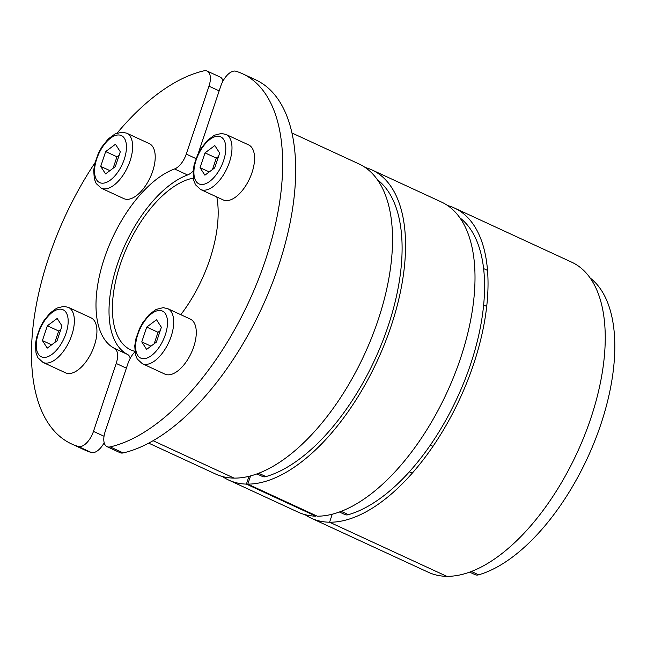 <?xml version="1.0" encoding="UTF-8"?>
<svg xmlns="http://www.w3.org/2000/svg" width="647" height="647" viewBox="0 0 647 647"><rect width="100%" height="100%" fill="white"/><g stroke="black" fill="none" stroke-linecap="round" stroke-linejoin="round"><path stroke-width="0.97" d="M117.188 133.015A203.878 101.32 114.8 0 1 204.007 70.814A16.531 8.217 114.8 0 1 205.35 70.669A16.531 8.217 114.8 0 1 207.129 71.057A16.531 8.217 114.8 0 1 208.981 86.18L186.255 154.099A16.531 8.217 114.8 0 1 174.561 168.972A99.185 49.293 -65.2 0 0 104.393 258.177A99.185 49.293 -65.2 0 0 114.519 348.426A16.531 8.217 114.8 0 1 116.201 363.468L93.475 431.387A16.531 8.217 114.8 0 1 79.541 446.673A16.531 8.217 114.8 0 1 78.303 446.487A203.878 101.32 114.8 0 1 71.607 443.955A203.878 101.32 114.8 0 1 94.931 162.874M71.607 443.955L84.628 449.964A203.878 101.32 -65.2 0 0 91.332 452.504A16.531 8.217 -65.2 0 0 92.561 452.69A16.531 8.217 -65.2 0 0 104.175 442.718M223.013 81.012A16.531 8.217 -65.2 0 0 220.15 77.066L207.129 71.057M130.233 358.301A16.531 8.217 -65.2 0 0 127.54 354.435A99.185 49.293 114.8 0 1 117.414 264.186A99.185 49.293 114.8 0 1 187.581 174.981A16.531 8.217 -65.2 0 0 193.113 170.913M291.934 132.983L358.931 163.917A170.816 84.894 114.8 0 1 371.726 337.499A170.816 84.894 114.8 0 1 234.077 478.109L153.104 440.712L234.077 478.109A170.816 84.894 114.8 0 1 215.702 474.081L148.705 443.138M193.267 178.151A93.669 46.552 -65.2 0 0 121.879 259.835A93.669 46.552 -65.2 0 0 130.831 349.914A93.669 46.552 -65.2 0 0 134.843 351.337M248.998 476.313L246.394 484.102A170.816 84.894 114.8 0 1 228.723 480.09A170.816 84.894 114.8 0 1 222.463 476.532M228.723 480.09L298.178 512.165A170.816 84.894 -65.2 0 0 315.849 516.177L246.394 484.102M315.849 516.177L316.035 515.627M447.659 205.568A170.816 84.894 114.8 0 1 454.429 208.027L571.641 262.148A170.816 84.894 114.8 0 1 584.435 435.722A170.816 84.894 114.8 0 1 446.786 576.331L329.582 522.21L332.259 514.211L329.582 522.21A170.816 84.894 114.8 0 1 311.199 518.182A170.816 84.894 114.8 0 1 304.947 514.616M454.429 208.027A170.816 84.894 114.8 0 1 467.223 381.601A170.816 84.894 114.8 0 1 329.582 522.21L446.786 576.331A170.816 84.894 114.8 0 1 428.411 572.304L311.199 518.182M101.272 188.204L123.844 198.629A30.304 15.059 -65.2 0 0 127.103 199.341A30.304 15.059 -65.2 0 0 151.527 174.391A30.304 15.059 -65.2 0 0 149.255 143.602L126.683 133.177L122.105 132.158L115.053 133.929L108.219 138.959L101.757 147.063L98.401 153.21L94.777 163.505L93.702 170.363L94.316 178.895L96.193 183.546L101.272 188.204A30.304 15.059 -65.2 0 0 104.531 188.916A30.304 15.059 -65.2 0 0 128.955 163.966A30.304 15.059 -65.2 0 0 126.683 133.177M120.302 151.77L115.344 166.586L105.55 173.897L100.706 166.4L105.663 151.584L115.457 144.265L120.302 151.77M119.177 155.134L116.953 156.792L113.12 168.252M105.663 151.584L116.953 156.792M100.706 166.4L109.909 170.646M42.985 362.401L65.557 372.826A30.304 15.059 -65.2 0 0 68.817 373.545A30.304 15.059 -65.2 0 0 93.241 348.596A30.304 15.059 -65.2 0 0 90.968 317.798L68.396 307.374L63.818 306.363L56.766 308.134L49.932 313.156L43.47 321.26L40.114 327.414L36.491 337.71L35.415 344.56L36.03 353.092L37.906 357.742L42.985 362.401A30.304 15.059 -65.2 0 0 46.244 363.121A30.304 15.059 -65.2 0 0 70.669 338.171A30.304 15.059 -65.2 0 0 68.396 307.374M62.015 325.975L57.057 340.791L47.263 348.102L42.419 340.597L47.377 325.781L57.171 318.47L62.015 325.975M60.891 329.331L58.667 330.997L54.833 342.449M47.377 325.781L58.667 330.997M42.419 340.597L51.623 344.843M198.176 153.606L220.692 86.334A16.531 8.217 114.8 0 1 234.626 71.049A16.531 8.217 114.8 0 1 235.856 71.235A203.878 101.32 114.8 0 1 242.56 73.766A203.878 101.32 114.8 0 1 263.078 266.968A203.878 101.32 114.8 0 1 110.16 446.899A16.531 8.217 114.8 0 1 108.817 447.053A16.531 8.217 114.8 0 1 107.038 446.665A16.531 8.217 114.8 0 1 105.186 431.541L127.912 363.614A16.531 8.217 114.8 0 1 134.916 351.936M107.038 446.665L120.059 452.682A16.531 8.217 -65.2 0 0 121.838 453.07A16.531 8.217 -65.2 0 0 123.181 452.916A203.878 101.32 -65.2 0 0 276.107 272.985A203.878 101.32 -65.2 0 0 255.581 79.783L242.56 73.766M180.796 314.693A99.185 49.293 -65.2 0 0 216.818 196.971M256.932 473.911L262.423 476.451A16.531 8.217 -65.2 0 0 265.917 476.596A165.309 82.153 -65.2 0 0 384.221 337.144A165.309 82.153 -65.2 0 0 377.363 179.696M365.183 167.484A170.816 84.894 114.8 0 1 371.952 169.935A170.816 84.894 114.8 0 1 384.989 342.894A170.816 84.894 114.8 0 1 247.809 484.126L250.559 475.917M371.952 169.935L441.408 202.01A170.816 84.894 -65.2 0 1 454.445 374.969A170.816 84.894 -65.2 0 1 317.273 516.201L247.809 484.126M339.408 512.003L344.9 514.543A16.531 8.217 -65.2 0 0 348.393 514.68A165.309 82.153 -65.2 0 0 466.697 375.228A165.309 82.153 -65.2 0 0 459.847 217.78M469.641 572.142L475.133 574.682A16.531 8.217 -65.2 0 0 478.626 574.827A165.309 82.153 -65.2 0 0 596.93 435.374A165.309 82.153 -65.2 0 0 590.072 277.919M168.171 374.839A30.304 15.059 -65.2 0 0 192.588 349.89A30.304 15.059 -65.2 0 0 190.323 319.092L167.751 308.668A30.304 15.059 -65.2 0 1 170.015 339.465A30.304 15.059 -65.2 0 1 145.599 364.415A30.304 15.059 -65.2 0 1 142.34 363.695L164.912 374.12A30.304 15.059 -65.2 0 0 168.171 374.839M141.774 341.891L146.732 327.075L156.525 319.764L161.37 327.269L156.412 342.085L146.61 349.396L141.774 341.891L150.969 346.137M160.246 330.625L158.014 332.291L154.18 343.743M146.732 327.075L158.014 332.291M226.458 200.635A30.304 15.059 -65.2 0 0 250.874 175.685A30.304 15.059 -65.2 0 0 248.61 144.896L226.038 134.471A30.304 15.059 -65.2 0 1 228.302 165.26A30.304 15.059 -65.2 0 1 203.886 190.21A30.304 15.059 -65.2 0 1 200.627 189.498L223.199 199.923A30.304 15.059 -65.2 0 0 226.458 200.635M200.06 167.694L205.018 152.878L214.812 145.559L219.657 153.064L214.699 167.88L204.897 175.191L200.06 167.694L209.256 171.94M218.532 156.428L216.3 158.086L212.475 169.546M205.018 152.878L216.3 158.086M91.332 452.504L78.303 446.487M219.171 90.879L208.981 86.18M196.025 158.612L186.255 154.099M187.581 174.981L174.561 168.972M127.54 354.435L114.519 348.426M126.391 368.167L116.201 363.468M104.03 436.264L93.475 431.387M118.579 134.964A25.896 12.867 114.8 0 1 124.264 159.267A25.896 12.867 114.8 0 1 102.436 183.206A25.896 12.867 114.8 0 1 96.743 158.903A25.896 12.867 114.8 0 1 118.579 134.964M60.284 309.161A25.896 12.867 114.8 0 1 65.978 333.464A25.896 12.867 114.8 0 1 44.15 357.411A25.896 12.867 114.8 0 1 38.456 333.108A25.896 12.867 114.8 0 1 60.284 309.161M123.181 452.916L110.16 446.899M265.917 476.596L258.687 473.256M348.393 514.68L341.171 511.348M478.626 574.827L471.396 571.487M143.497 358.705A25.896 12.867 114.8 0 1 137.811 334.402A25.896 12.867 114.8 0 1 159.639 310.455A25.896 12.867 114.8 0 1 165.325 334.758A25.896 12.867 114.8 0 1 143.497 358.705M201.783 184.5A25.896 12.867 114.8 0 1 196.098 160.197A25.896 12.867 114.8 0 1 217.926 136.258A25.896 12.867 114.8 0 1 223.611 160.561A25.896 12.867 114.8 0 1 201.783 184.5M167.751 308.668L163.173 307.657L156.113 309.428L149.287 314.45L142.825 322.554L139.461 328.708L135.846 339.004L134.77 345.854L135.377 354.386L137.261 359.036L142.34 363.695M430.36 445.112L432.997 446.333M409.349 471.833L412.26 473.175M226.038 134.471L221.46 133.452L214.4 135.223L207.574 140.253L201.112 148.357L197.747 154.504L194.132 164.799L193.057 171.649L193.663 180.19L195.548 184.84L200.627 189.498M483.6 268.586L487.506 270.389M483.632 305.02L486.698 306.427"/></g></svg>
